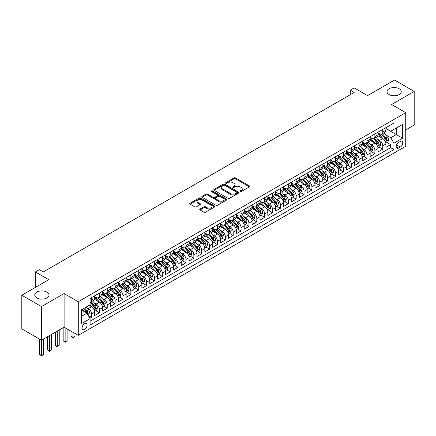 <?xml version="1.0" encoding="UTF-8"?>
<svg xmlns="http://www.w3.org/2000/svg" width="436" height="436" viewBox="0 0 436 436"><rect width="100%" height="100%" fill="white"/><g stroke="black" fill="none" stroke-linecap="round" stroke-linejoin="round"><path stroke-width="0.65" d="M240.143 191.573A0.763 0.441 0 0 0 241.222 191.573L249.43 186.837A1.09 0.632 0 0 0 249.752 186.39A1.09 0.632 0 0 0 249.43 185.943L235.527 177.915A1.09 0.632 0 0 0 233.979 177.915L225.772 182.651A0.763 0.441 0 0 0 225.548 182.962A0.763 0.441 0 0 0 225.772 183.278A0.763 0.441 0 0 0 226.851 183.278L227.914 182.662A3.499 2.017 0 0 1 232.857 182.662L234.018 183.333A3.499 2.017 0 0 1 235.042 184.76A3.499 2.017 0 0 1 234.018 186.188L232.955 186.799A0.763 0.441 0 0 0 232.731 187.115A0.763 0.441 0 0 0 232.955 187.425A0.763 0.441 0 0 0 234.039 187.425L235.102 186.81A3.499 2.017 0 0 1 240.045 186.81L241.206 187.48A3.499 2.017 0 0 1 242.225 188.908A3.499 2.017 0 0 1 241.206 190.336L240.143 190.952A0.763 0.441 0 0 0 239.92 191.262A0.763 0.441 0 0 0 240.143 191.573L240.143 190.952M46.908 292.109A7.123 4.115 0 0 0 39.147 291.221A7.123 4.115 0 0 0 34.749 295.019A7.123 4.115 0 0 0 36.837 297.93A7.123 4.115 0 0 0 44.597 298.818A7.123 4.115 0 0 0 48.996 295.019A7.123 4.115 0 0 0 46.908 292.109M399.163 88.737A7.123 4.115 0 0 0 391.403 87.849A7.123 4.115 0 0 0 387.005 91.647A7.123 4.115 0 0 0 389.092 94.558A7.123 4.115 0 0 0 396.853 95.446A7.123 4.115 0 0 0 401.251 91.647A7.123 4.115 0 0 0 399.163 88.737M84.579 329.447A3.564 2.055 120 0 0 86.906 326.308A3.564 2.055 120 0 0 86.355 323.452A3.564 2.055 120 0 0 84.579 323.626A3.564 2.055 120 0 0 82.251 326.766A3.564 2.055 120 0 0 82.796 329.621A3.564 2.055 120 0 0 84.579 329.447M200.059 209.051A1.09 0.632 0 0 0 199.743 209.498A1.09 0.632 0 0 0 200.059 209.939L203.961 212.196A1.09 0.632 0 0 0 205.509 212.196L214.626 206.931A1.09 0.632 0 0 0 214.943 206.484A1.09 0.632 0 0 0 214.626 206.037L200.718 198.009A1.09 0.632 0 0 0 199.17 198.009L190.052 203.274A1.09 0.632 0 0 0 189.736 203.721A1.09 0.632 0 0 0 190.052 204.162L194.767 206.887A1.09 0.632 0 0 0 196.314 206.887L200.217 204.631A1.09 0.632 0 0 0 200.533 204.19A1.09 0.632 0 0 0 200.217 203.743L197.879 202.391A2.921 1.69 0 0 1 197.023 201.198A2.921 1.69 0 0 1 198.827 199.639A2.921 1.69 0 0 1 202.01 200.004L211.166 205.291A2.921 1.69 0 0 1 212.021 206.484A2.921 1.69 0 0 1 210.217 208.043A2.921 1.69 0 0 1 207.035 207.678L205.509 206.795A1.09 0.632 0 0 0 203.961 206.795L200.059 209.051L200.059 209.939M405.736 129.933L414.2 125.05L414.2 91.418L394.52 80.061L367.559 95.626L354.179 87.898L350.244 90.17L354.179 92.443L43.251 271.955L39.316 269.682L35.376 271.955L35.376 287.406M41.48 306.606L41.48 340.238L64.108 327.174L64.108 293.542L41.48 306.606L21.8 295.248L48.761 279.683L35.376 271.955M64.108 293.542L78.278 301.723L405.736 112.668L405.736 146.294L78.278 335.355L78.278 301.723M414.2 91.418L391.572 104.487L405.736 112.668M227.99 198.32A1.09 0.632 0 0 0 229.538 198.32L238.656 193.055A1.09 0.632 0 0 0 238.972 192.614A1.09 0.632 0 0 0 238.656 192.167L224.747 184.134A1.09 0.632 0 0 0 223.199 184.134L214.081 189.398A1.09 0.632 0 0 0 213.765 189.845A1.09 0.632 0 0 0 214.081 190.292L227.99 198.32M211.722 191.742A0.763 0.441 0 0 1 212.501 191.845L212.501 190.941L226.638 199.099A1.09 0.632 0 0 1 226.96 199.546A1.09 0.632 0 0 1 226.638 199.993L217.52 205.258A1.09 0.632 0 0 1 215.978 205.258L202.07 197.23L202.07 196.336A1.09 0.632 0 0 0 201.748 196.783A1.09 0.632 0 0 0 202.07 197.23M202.07 196.336L205.972 194.085A1.09 0.632 0 0 1 207.514 194.085L213.155 197.339A1.09 0.632 0 0 0 214.703 197.339L217.292 195.846A1.09 0.632 0 0 0 217.608 195.399A1.09 0.632 0 0 0 217.292 194.952L211.416 191.562A0.763 0.441 0 0 1 211.193 191.251A0.763 0.441 0 0 1 211.667 190.843A0.763 0.441 0 0 1 212.501 190.941M41.48 340.238L21.8 328.88L21.8 295.248M89.871 318.253L91.506 317.31L88.236 315.424M86.377 307.402L88.355 308.541A4.453 2.572 60 0 1 91.506 313.996L94.65 312.176L94.65 315.495L99.375 312.765L95.795 310.699M94.252 302.857L96.225 303.996A4.453 2.572 60 0 1 99.375 309.451L102.525 307.631L102.525 310.95L107.245 308.225L103.664 306.154M102.122 298.311L104.1 299.45A4.453 2.572 60 0 1 107.245 304.906L110.395 303.085L110.395 306.404L115.12 303.679L111.534 301.608M109.992 293.766L111.97 294.905A4.453 2.572 60 0 1 115.12 300.36L118.265 298.54L118.265 301.859L122.99 299.134L119.41 297.063M117.867 289.221L119.84 290.36A4.453 2.572 60 0 1 122.99 295.815L126.14 293.995L126.14 297.314L130.86 294.589L127.279 292.518M125.737 284.675L127.715 285.814A4.453 2.572 60 0 1 130.86 291.27L134.01 289.455L134.01 292.769L138.735 290.044L135.149 287.978M133.607 280.13L135.585 281.275A4.453 2.572 60 0 1 138.735 286.725L141.88 284.91L141.88 288.223L146.605 285.498L143.024 283.433M141.482 275.585L143.455 276.729A4.453 2.572 60 0 1 146.605 282.179L149.755 280.364L149.755 283.683L154.475 280.953L150.894 278.887M149.352 271.039L151.325 272.184A4.453 2.572 60 0 1 154.475 277.639L157.625 275.819L157.625 279.138L162.35 276.408L158.764 274.342M157.222 266.5L159.2 267.639A4.453 2.572 60 0 1 162.35 273.094L165.495 271.274L165.495 274.593L170.22 271.862L166.639 269.797M165.097 261.954L167.07 263.093A4.453 2.572 60 0 1 170.22 268.549L173.37 266.728L173.37 270.048L178.09 267.323L174.509 265.252M172.967 257.409L174.94 258.548A4.453 2.572 60 0 1 178.09 264.003L181.24 262.183L181.24 265.502L185.965 262.777L182.379 260.706M180.836 252.864L182.815 254.003A4.453 2.572 60 0 1 185.965 259.458L189.11 257.638L189.11 260.957L193.835 258.232L190.254 256.161M188.712 248.318L190.685 249.457A4.453 2.572 60 0 1 193.835 254.913L196.985 253.098L196.985 256.412L201.705 253.687L198.124 251.621M196.582 243.773L198.554 244.918A4.453 2.572 60 0 1 201.705 250.368L204.855 248.553L204.855 251.866L209.58 249.141L205.994 247.076M204.451 239.228L206.43 240.372A4.453 2.572 60 0 1 209.58 245.822L212.724 244.007L212.724 247.326L217.45 244.596L213.869 242.53M212.327 234.682L214.299 235.827A4.453 2.572 60 0 1 217.45 241.277L220.6 239.462L220.6 242.781L225.319 240.051L221.739 237.985M220.196 230.143L222.169 231.282A4.453 2.572 60 0 1 225.319 236.737L228.469 234.917L228.469 238.236L233.195 235.505L229.609 233.44M228.066 225.597L230.045 226.736A4.453 2.572 60 0 1 233.195 232.192L236.339 230.371L236.339 233.691L241.064 230.966L237.484 228.895M235.941 221.052L237.914 222.191A4.453 2.572 60 0 1 241.064 227.647L244.215 225.826L244.215 229.145L248.934 226.42L245.354 224.349M243.811 216.507L245.784 217.646A4.453 2.572 60 0 1 248.934 223.101L252.084 221.281L252.084 224.6L256.809 221.875L253.223 219.804M251.681 211.961L253.659 213.1A4.453 2.572 60 0 1 256.809 218.556L259.954 216.741L259.954 220.055L264.679 217.33L261.099 215.264M259.556 207.416L261.529 208.561A4.453 2.572 60 0 1 264.679 214.011L267.829 212.196L267.829 215.509L272.549 212.784L268.968 210.719M267.426 202.871L269.399 204.015A4.453 2.572 60 0 1 272.549 209.465L275.699 207.65L275.699 210.97L280.424 208.239L276.838 206.174M275.296 198.326L277.274 199.47A4.453 2.572 60 0 1 280.424 204.92L283.569 203.105L283.569 206.424L288.294 203.694L284.713 201.628M283.171 193.786L285.144 194.925A4.453 2.572 60 0 1 288.294 200.38L291.444 198.56L291.444 201.879L296.164 199.148L292.583 197.083M291.041 189.24L293.014 190.379A4.453 2.572 60 0 1 296.164 195.835L299.314 194.015L299.314 197.334L304.039 194.609L300.453 192.538M298.911 184.695L300.889 185.834A4.453 2.572 60 0 1 304.039 191.29L307.184 189.469L307.184 192.788L311.909 190.063L308.328 187.992M306.786 180.15L308.759 181.289A4.453 2.572 60 0 1 311.909 186.744L315.059 184.924L315.059 188.243L319.779 185.518L316.198 183.447M314.656 175.604L316.629 176.744A4.453 2.572 60 0 1 319.779 182.199L322.929 180.384L322.929 183.698L327.654 180.973L324.068 178.907M322.526 171.059L324.504 172.204A4.453 2.572 60 0 1 327.654 177.654L330.799 175.839L330.799 179.152L335.524 176.427L331.943 174.362M330.401 166.514L332.374 167.658A4.453 2.572 60 0 1 335.524 173.108L338.674 171.294L338.674 174.613L343.394 171.882L339.813 169.817M338.271 161.969L340.243 163.113A4.453 2.572 60 0 1 343.394 168.563L346.544 166.748L346.544 170.067L351.269 167.337L347.683 165.271M346.14 157.429L348.119 158.568A4.453 2.572 60 0 1 351.269 164.023L354.413 162.203L354.413 165.522L359.139 162.792L355.558 160.726M354.016 152.883L355.989 154.022A4.453 2.572 60 0 1 359.139 159.478L362.289 157.658L362.289 160.977L367.008 158.252L363.428 156.181M361.885 148.338L363.858 149.477A4.453 2.572 60 0 1 367.008 154.933L370.159 153.112L370.159 156.431L374.884 153.706L371.298 151.635M369.755 143.793L371.734 144.932A4.453 2.572 60 0 1 374.884 150.387L378.028 148.567L378.028 151.886L382.754 149.161L382.754 145.842A4.453 2.572 -120 0 0 379.603 140.387L377.631 139.248M379.173 147.09L382.754 149.161M94.65 312.176A4.453 2.572 -120 0 0 91.506 306.721L89.14 305.358M102.525 307.631A4.453 2.572 -120 0 0 99.375 302.175L94.508 299.368M110.395 303.085A4.453 2.572 -120 0 0 107.245 297.635L102.378 294.823M118.265 298.54A4.453 2.572 -120 0 0 115.12 293.09L110.248 290.278M126.14 293.995A4.453 2.572 -120 0 0 122.99 288.545L118.123 285.733M134.01 289.455A4.453 2.572 -120 0 0 130.86 284L125.993 281.187M141.88 284.91A4.453 2.572 -120 0 0 138.735 279.454L133.863 276.642M149.755 280.364A4.453 2.572 -120 0 0 146.605 274.909L141.738 272.097M157.625 275.819A4.453 2.572 -120 0 0 154.475 270.364L149.608 267.557M165.495 271.274A4.453 2.572 -120 0 0 162.35 265.818L157.478 263.012M173.37 266.728A4.453 2.572 -120 0 0 170.22 261.278L165.353 258.466M181.24 262.183A4.453 2.572 -120 0 0 178.09 256.733L173.223 253.921M189.11 257.638A4.453 2.572 -120 0 0 185.965 252.188L181.093 249.376M196.985 253.098A4.453 2.572 -120 0 0 193.835 247.643L188.968 244.83M204.855 248.553A4.453 2.572 -120 0 0 201.705 243.097L196.838 240.285M212.724 244.007A4.453 2.572 -120 0 0 209.58 238.552L204.707 235.74M220.6 239.462A4.453 2.572 -120 0 0 217.45 234.007L212.583 231.2M228.469 234.917A4.453 2.572 -120 0 0 225.319 229.461L220.453 226.655M236.339 230.371A4.453 2.572 -120 0 0 233.195 224.922L228.322 222.109M244.215 225.826A4.453 2.572 -120 0 0 241.064 220.376L236.198 217.564M252.084 221.281A4.453 2.572 -120 0 0 248.934 215.831L244.067 213.019M259.954 216.741A4.453 2.572 -120 0 0 256.809 211.286L251.937 208.473M267.829 212.196A4.453 2.572 -120 0 0 264.679 206.74L259.812 203.928M275.699 207.65A4.453 2.572 -120 0 0 272.549 202.195L267.682 199.383M283.569 203.105A4.453 2.572 -120 0 0 280.424 197.65L275.552 194.843M291.444 198.56A4.453 2.572 -120 0 0 288.294 193.104L283.427 190.298M299.314 194.015A4.453 2.572 -120 0 0 296.164 188.559L291.297 185.752M307.184 189.469A4.453 2.572 -120 0 0 304.039 184.019L299.167 181.207M315.059 184.924A4.453 2.572 -120 0 0 311.909 179.474L307.042 176.662M322.929 180.384A4.453 2.572 -120 0 0 319.779 174.929L314.912 172.116M330.799 175.839A4.453 2.572 -120 0 0 327.654 170.383L322.782 167.571M338.674 171.294A4.453 2.572 -120 0 0 335.524 165.838L330.657 163.026M346.544 166.748A4.453 2.572 -120 0 0 343.394 161.293L338.527 158.486M354.413 162.203A4.453 2.572 -120 0 0 351.269 156.747L346.397 153.941M362.289 157.658A4.453 2.572 -120 0 0 359.139 152.202L354.272 149.395M370.159 153.112A4.453 2.572 -120 0 0 367.008 147.662L362.142 144.85M378.028 148.567A4.453 2.572 -120 0 0 374.884 143.117L370.011 140.305M400.308 141.433L398.575 142.436A3.45 1.995 120 0 0 396.319 145.477A3.45 1.995 120 0 0 396.847 148.24A3.45 1.995 120 0 0 398.575 148.071L400.308 147.068A3.45 1.995 120 0 0 402.559 144.027A3.45 1.995 120 0 0 402.03 141.264A3.45 1.995 120 0 0 400.308 141.433M81.428 316.356L86.938 313.173L90.089 318.629L90.089 324.994L393.931 149.57L393.931 143.204L390.781 137.754L385.5 134.702M90.089 318.629L81.428 323.626L81.428 309.811L90.089 304.813L90.089 298.453L393.931 123.028L393.931 129.388L402.592 124.391L402.592 138.207L393.931 143.204M94.65 296.54L96.225 297.45A4.453 2.572 60 0 0 98.454 297.674L101.599 295.853A4.453 2.572 -120 0 0 102.525 293.815L102.525 291.27M102.525 292L104.1 292.905A4.453 2.572 60 0 0 106.324 293.128L109.474 291.308A4.453 2.572 -120 0 0 110.395 289.27L110.395 286.725M110.395 287.455L111.97 288.36A4.453 2.572 60 0 0 114.194 288.583L117.344 286.763A4.453 2.572 -120 0 0 118.265 284.724L118.265 282.179M118.265 282.91L119.84 283.82A4.453 2.572 60 0 0 122.069 284.038L125.214 282.217A4.453 2.572 -120 0 0 126.14 280.179L126.14 277.634M126.14 278.364L127.715 279.274A4.453 2.572 60 0 0 129.939 279.492L133.089 277.678A4.453 2.572 -120 0 0 134.01 275.639L134.01 273.094M134.01 273.819L135.585 274.729A4.453 2.572 60 0 0 137.809 274.947L140.959 273.132A4.453 2.572 -120 0 0 141.88 271.094L141.88 268.549M141.88 269.274L143.455 270.184A4.453 2.572 60 0 0 145.684 270.402L148.829 268.587A4.453 2.572 -120 0 0 149.755 266.549L149.755 264.003M149.755 264.728L151.325 265.638A4.453 2.572 60 0 0 153.554 265.862L156.704 264.042A4.453 2.572 -120 0 0 157.625 262.003L157.625 259.458M157.625 260.183L159.2 261.093A4.453 2.572 60 0 0 161.424 261.317L164.574 259.496A4.453 2.572 -120 0 0 165.495 257.458L165.495 254.913M165.495 255.643L167.07 256.548A4.453 2.572 60 0 0 169.299 256.771L172.443 254.951A4.453 2.572 -120 0 0 173.37 252.913L173.37 250.368M173.37 251.098L174.94 252.003A4.453 2.572 60 0 0 177.169 252.226L180.319 250.406A4.453 2.572 -120 0 0 181.24 248.367L181.24 245.822M181.24 246.553L182.815 247.463A4.453 2.572 60 0 0 185.038 247.681L188.189 245.86A4.453 2.572 -120 0 0 189.11 243.822L189.11 241.277M189.11 242.007L190.685 242.917A4.453 2.572 60 0 0 192.914 243.135L196.058 241.321A4.453 2.572 -120 0 0 196.985 239.282L196.985 236.737M196.985 237.462L198.554 238.372A4.453 2.572 60 0 0 200.783 238.59L203.934 236.775A4.453 2.572 -120 0 0 204.855 234.737L204.855 232.192M204.855 232.917L206.43 233.827A4.453 2.572 60 0 0 208.653 234.045L211.803 232.23A4.453 2.572 -120 0 0 212.724 230.192L212.724 227.647M212.724 228.371L214.299 229.282A4.453 2.572 60 0 0 216.529 229.5L219.673 227.685A4.453 2.572 -120 0 0 220.6 225.646L220.6 223.101M220.6 223.826L222.169 224.736A4.453 2.572 60 0 0 224.398 224.96L227.548 223.139A4.453 2.572 -120 0 0 228.469 221.101L228.469 218.556M228.469 219.281L230.045 220.191A4.453 2.572 60 0 0 232.268 220.414L235.418 218.594A4.453 2.572 -120 0 0 236.339 216.556L236.339 214.011M236.339 214.741L237.914 215.646A4.453 2.572 60 0 0 240.143 215.869L243.288 214.049A4.453 2.572 -120 0 0 244.215 212.01L244.215 209.465M244.215 210.196L245.784 211.106A4.453 2.572 60 0 0 248.013 211.324L251.163 209.503A4.453 2.572 -120 0 0 252.084 207.465L252.084 204.92M252.084 205.65L253.659 206.56A4.453 2.572 60 0 0 255.883 206.778L259.033 204.964A4.453 2.572 -120 0 0 259.954 202.925L259.954 200.38M259.954 201.105L261.529 202.015A4.453 2.572 60 0 0 263.758 202.233L266.903 200.418A4.453 2.572 -120 0 0 267.829 198.38L267.829 195.835M267.829 196.56L269.399 197.47A4.453 2.572 60 0 0 271.628 197.688L274.778 195.873A4.453 2.572 -120 0 0 275.699 193.835L275.699 191.29M275.699 192.014L277.274 192.925A4.453 2.572 60 0 0 279.498 193.143L282.648 191.328A4.453 2.572 -120 0 0 283.569 189.289L283.569 186.744M283.569 187.469L285.144 188.379A4.453 2.572 60 0 0 287.373 188.603L290.518 186.782A4.453 2.572 -120 0 0 291.444 184.744L291.444 182.199M291.444 182.924L293.014 183.834A4.453 2.572 60 0 0 295.243 184.057L298.393 182.237A4.453 2.572 -120 0 0 299.314 180.199L299.314 177.654M299.314 178.384L300.889 179.289A4.453 2.572 60 0 0 303.113 179.512L306.263 177.692A4.453 2.572 -120 0 0 307.184 175.654L307.184 173.108M307.184 173.839L308.759 174.743A4.453 2.572 60 0 0 310.988 174.967L314.133 173.147A4.453 2.572 -120 0 0 315.059 171.108L315.059 168.563M315.059 169.293L316.629 170.204A4.453 2.572 60 0 0 318.858 170.422L322.008 168.607A4.453 2.572 -120 0 0 322.929 166.563L322.929 164.023M322.929 164.748L324.504 165.658A4.453 2.572 60 0 0 326.728 165.876L329.878 164.061A4.453 2.572 -120 0 0 330.799 162.023L330.799 159.478M330.799 160.203L332.374 161.113A4.453 2.572 60 0 0 334.603 161.331L337.747 159.516A4.453 2.572 -120 0 0 338.674 157.478L338.674 154.933M338.674 155.657L340.243 156.568A4.453 2.572 60 0 0 342.473 156.786L345.623 154.971A4.453 2.572 -120 0 0 346.544 152.932L346.544 150.387M346.544 151.112L348.119 152.022A4.453 2.572 60 0 0 350.342 152.246L353.492 150.425A4.453 2.572 -120 0 0 354.413 148.387L354.413 145.842M354.413 146.567L355.989 147.477A4.453 2.572 60 0 0 358.218 147.7L361.362 145.88A4.453 2.572 -120 0 0 362.289 143.842L362.289 141.297M362.289 142.027L363.858 142.932A4.453 2.572 60 0 0 366.087 143.155L369.238 141.335A4.453 2.572 -120 0 0 370.159 139.297L370.159 136.751M370.159 137.482L371.734 138.386A4.453 2.572 60 0 0 373.957 138.61L377.107 136.79A4.453 2.572 -120 0 0 378.028 134.751L378.028 132.206M90.089 321.174L390.623 147.662L390.623 144.616L385.904 147.341L385.904 144.022A4.453 2.572 -120 0 0 382.754 138.572L377.887 135.76M378.028 132.936L379.603 133.847A4.453 2.572 -120 0 0 381.832 134.065A4.453 2.572 -120 0 0 382.754 132.026L382.754 129.481M381.832 134.065L384.977 132.244A4.453 2.572 -120 0 0 385.904 130.206L385.904 127.661M91.506 297.635L91.506 300.181A4.453 2.572 60 0 1 90.579 302.219A4.453 2.572 60 0 1 90.089 302.399M90.579 302.219L93.729 300.399A4.453 2.572 -120 0 0 94.65 298.36L94.65 295.815M99.375 293.09L99.375 295.635A4.453 2.572 60 0 1 98.454 297.674M107.245 288.545L107.245 291.09A4.453 2.572 60 0 1 106.324 293.128M115.12 284L115.12 286.545A4.453 2.572 60 0 1 114.194 288.583M122.99 279.454L122.99 281.999A4.453 2.572 60 0 1 122.069 284.038M130.86 274.909L130.86 277.454A4.453 2.572 60 0 1 129.939 279.492M138.735 270.364L138.735 272.909A4.453 2.572 60 0 1 137.809 274.947M146.605 265.818L146.605 268.363A4.453 2.572 60 0 1 145.684 270.402M154.475 261.273L154.475 263.818A4.453 2.572 60 0 1 153.554 265.862M162.35 256.733L162.35 259.278A4.453 2.572 60 0 1 161.424 261.317M170.22 252.188L170.22 254.733A4.453 2.572 60 0 1 169.299 256.771M178.09 247.643L178.09 250.188A4.453 2.572 60 0 1 177.169 252.226M185.965 243.097L185.965 245.642A4.453 2.572 60 0 1 185.038 247.681M193.835 238.552L193.835 241.097A4.453 2.572 60 0 1 192.914 243.135M201.705 234.007L201.705 236.552A4.453 2.572 60 0 1 200.783 238.59M209.58 229.461L209.58 232.007A4.453 2.572 60 0 1 208.653 234.045M217.45 224.916L217.45 227.461A4.453 2.572 60 0 1 216.529 229.5M225.319 220.376L225.319 222.921A4.453 2.572 60 0 1 224.398 224.96M233.195 215.831L233.195 218.376A4.453 2.572 60 0 1 232.268 220.414M241.064 211.286L241.064 213.831A4.453 2.572 60 0 1 240.143 215.869M248.934 206.74L248.934 209.285A4.453 2.572 60 0 1 248.013 211.324M256.809 202.195L256.809 204.74A4.453 2.572 60 0 1 255.883 206.778M264.679 197.65L264.679 200.195A4.453 2.572 60 0 1 263.758 202.233M272.549 193.104L272.549 195.65A4.453 2.572 60 0 1 271.628 197.688M280.424 188.559L280.424 191.104A4.453 2.572 60 0 1 279.498 193.143M288.294 184.019L288.294 186.564A4.453 2.572 60 0 1 287.373 188.603M296.164 179.474L296.164 182.019A4.453 2.572 60 0 1 295.243 184.057M304.039 174.929L304.039 177.474A4.453 2.572 60 0 1 303.113 179.512M311.909 170.383L311.909 172.929A4.453 2.572 60 0 1 310.988 174.967M319.779 165.838L319.779 168.383A4.453 2.572 60 0 1 318.858 170.422M327.654 161.293L327.654 163.838A4.453 2.572 60 0 1 326.728 165.876M335.524 156.747L335.524 159.293A4.453 2.572 60 0 1 334.603 161.331M343.394 152.202L343.394 154.747A4.453 2.572 60 0 1 342.473 156.786M351.269 147.662L351.269 150.207A4.453 2.572 60 0 1 350.342 152.246M359.139 143.117L359.139 145.662A4.453 2.572 60 0 1 358.218 147.7M367.008 138.572L367.008 141.117A4.453 2.572 60 0 1 366.087 143.155M374.884 134.026L374.884 136.572A4.453 2.572 60 0 1 373.957 138.61M374.884 150.387L374.884 153.706M367.008 154.933L367.008 158.252M359.139 159.478L359.139 162.792M351.269 164.023L351.269 167.337M343.394 168.563L343.394 171.882M335.524 173.108L335.524 176.427M327.654 177.654L327.654 180.973M319.779 182.199L319.779 185.518M311.909 186.744L311.909 190.063M304.039 191.29L304.039 194.609M296.164 195.835L296.164 199.148M288.294 200.38L288.294 203.694M280.424 204.92L280.424 208.239M272.549 209.465L272.549 212.784M264.679 214.011L264.679 217.33M256.809 218.556L256.809 221.875M248.934 223.101L248.934 226.42M241.064 227.647L241.064 230.966M233.195 232.192L233.195 235.505M225.319 236.737L225.319 240.051M217.45 241.277L217.45 244.596M209.58 245.822L209.58 249.141M201.705 250.368L201.705 253.687M193.835 254.913L193.835 258.232M185.965 259.458L185.965 262.777M178.09 264.003L178.09 267.323M170.22 268.549L170.22 271.862M162.35 273.094L162.35 276.408M154.475 277.639L154.475 280.953M146.605 282.179L146.605 285.498M138.735 286.725L138.735 290.044M130.86 291.27L130.86 294.589M122.99 295.815L122.99 299.134M115.12 300.36L115.12 303.679M107.245 304.906L107.245 308.225M99.375 309.451L99.375 312.765M91.506 313.996L91.506 317.31M86.938 313.173L81.428 309.996M390.781 137.754L396.291 134.571L396.291 128.026L402.592 124.391M385.904 128.571L402.592 138.207M385.904 128.391L390.781 131.209L393.931 129.388M64.108 327.174L78.278 335.355M350.244 90.17L350.244 94.716M387.043 142.545L390.623 144.616M390.623 147.662L393.931 149.57M240.449 191.682L241.206 191.246A3.499 2.017 0 0 0 242.225 189.818L242.225 188.908M235.042 184.76L235.042 185.671A3.499 2.017 0 0 1 234.018 187.099L233.26 187.535M249.419 186.842L235.527 178.82A1.09 0.632 0 0 0 233.979 178.82L226.077 183.387M238.639 193.066L224.747 185.044A1.09 0.632 0 0 0 223.199 185.044L214.098 190.298M236.721 192.925A0.763 0.441 0 0 0 236.944 192.614A0.763 0.441 0 0 0 236.721 192.298L224.513 185.251A0.763 0.441 0 0 0 223.434 185.251L222.311 185.9A3.499 2.017 0 0 0 221.286 187.327A3.499 2.017 0 0 0 222.311 188.755L230.655 193.568A3.499 2.017 0 0 0 235.604 193.568L236.721 192.925L236.721 193.835A0.763 0.441 0 0 0 236.944 193.519L236.944 192.614M221.286 187.327L221.286 188.232A3.499 2.017 0 0 0 222.311 189.66L222.311 188.755M236.721 193.835L235.604 194.478A3.499 2.017 0 0 1 230.655 194.478L222.311 189.66M202.086 197.236L205.972 194.99L205.972 194.085M217.608 195.399L217.608 196.309A1.09 0.632 0 0 1 217.292 196.756L214.703 198.249A1.09 0.632 0 0 1 213.155 198.249L207.514 194.99A1.09 0.632 0 0 0 205.972 194.99M212.501 191.845L226.627 200.004M219.008 200.718A2.921 1.69 0 0 0 222.197 201.083A2.921 1.69 0 0 0 224 199.525A2.921 1.69 0 0 0 223.145 198.331L219.918 196.473A1.09 0.632 0 0 0 218.371 196.473L215.782 197.966A1.09 0.632 0 0 0 215.466 198.413A1.09 0.632 0 0 0 215.782 198.854L219.008 200.718L219.008 201.628A2.921 1.69 0 0 0 222.197 201.993A2.921 1.69 0 0 0 224 200.435L224 199.525M215.466 198.413L215.466 199.317A1.09 0.632 0 0 0 215.782 199.764L215.782 198.854M219.008 201.628L215.782 199.764M212.021 206.484L212.021 207.394A2.921 1.69 0 0 1 210.217 208.953A2.921 1.69 0 0 1 207.035 208.588L205.509 207.705A1.09 0.632 0 0 0 203.961 207.705L200.075 209.95M197.023 201.198L197.023 202.108A2.921 1.69 0 0 0 197.879 203.301L197.879 202.391M200.2 204.642L197.879 203.301M214.626 206.037L214.626 206.931L200.718 198.92A1.09 0.632 0 0 0 199.17 198.92L190.069 204.173M385.833 143.242L387.871 142.071L388.656 139.798A2.948 1.706 -120 0 0 387.506 137.029L383.909 132.866M383.19 138.861L378.928 133.923A8.518 4.916 -120 0 0 378.028 132.985M380.851 137.471L378.464 134.713A7.069 4.082 -120 0 0 378.028 134.234M381.429 134.223L385.07 138.435A2.948 1.706 60 0 1 386.122 140.468C386.563 141.062 386.879 140.883 387.064 139.923A2.948 1.706 -120 0 0 386.013 137.89L382.416 133.727M381.642 134.157L385.555 138.681A1.504 0.867 60 0 1 385.931 139.269L387.064 139.923M386.122 140.468L386.334 140.817M377.963 147.788L379.996 146.616L380.786 144.343A2.948 1.706 -120 0 0 379.636 141.575L376.039 137.411M375.32 143.406L371.052 138.463A8.518 4.916 -120 0 0 370.159 137.531M372.982 142.016L370.595 139.253A7.069 4.082 -120 0 0 370.159 138.779M373.559 138.768L377.195 142.981A2.948 1.706 60 0 1 378.246 145.014C378.693 145.608 379.004 145.422 379.195 144.469A2.948 1.706 -120 0 0 378.143 142.436L374.546 138.272M373.772 138.703L377.68 143.226A1.504 0.867 60 0 1 378.061 143.815L379.195 144.469M378.246 145.014L378.464 145.362M370.093 152.333L372.126 151.161L372.911 148.889A2.948 1.706 -120 0 0 371.766 146.115L368.169 141.951M367.444 147.946L363.183 143.008A8.518 4.916 -120 0 0 362.289 142.071M365.106 146.561L362.725 143.798A7.069 4.082 -120 0 0 362.289 143.324M365.684 143.313L369.325 147.526A2.948 1.706 60 0 1 370.377 149.559C370.818 150.153 371.134 149.968 371.319 149.014A2.948 1.706 -120 0 0 370.268 146.981L366.671 142.817M365.902 143.248L369.81 147.771A1.504 0.867 60 0 1 370.186 148.36L371.319 149.014M370.377 149.559L370.589 149.908M362.218 156.878L364.256 155.707L365.041 153.434A2.948 1.706 -120 0 0 363.891 150.66L360.294 146.496M359.575 152.491L355.313 147.553A8.518 4.916 -120 0 0 354.413 146.616M357.237 151.107L354.85 148.344A7.069 4.082 -120 0 0 354.413 147.869M357.814 147.859L361.455 152.071A2.948 1.706 60 0 1 362.507 154.104C362.948 154.698 363.264 154.513 363.45 153.559A2.948 1.706 -120 0 0 362.398 151.526L358.801 147.363M358.027 147.788L361.94 152.317A1.504 0.867 60 0 1 362.316 152.905L363.45 153.559M362.507 154.104L362.719 154.453M354.348 161.424L356.381 160.246L357.171 157.974A2.948 1.706 -120 0 0 356.021 155.205L352.424 151.041M351.705 157.036L347.438 152.099A8.518 4.916 -120 0 0 346.544 151.161M349.367 155.652L346.98 152.889A7.069 4.082 -120 0 0 346.544 152.415M349.945 152.404L353.58 156.617A2.948 1.706 60 0 1 354.632 158.65C355.078 159.238 355.389 159.058 355.58 158.105A2.948 1.706 -120 0 0 354.528 156.072L350.931 151.908M350.157 152.333L354.065 156.862A1.504 0.867 60 0 1 354.446 157.451L355.58 158.105M354.632 158.65L354.85 158.998M346.478 165.969L348.511 164.792L349.296 162.519A2.948 1.706 -120 0 0 348.151 159.75L344.554 155.587M343.83 161.582L339.568 156.644A8.518 4.916 -120 0 0 338.674 155.707M341.492 160.197L339.11 157.434A7.069 4.082 -120 0 0 338.674 156.96M342.069 156.949L345.71 161.162A2.948 1.706 60 0 1 346.762 163.189C347.203 163.783 347.519 163.604 347.705 162.644A2.948 1.706 -120 0 0 346.653 160.617L343.056 156.448M342.287 156.878L346.195 161.407A1.504 0.867 60 0 1 346.571 161.99L347.705 162.644M346.762 163.189L346.974 163.544M338.603 170.514L340.641 169.337L341.426 167.064A2.948 1.706 -120 0 0 340.276 164.296L336.679 160.132M335.96 166.127L331.698 161.189A8.518 4.916 -120 0 0 330.799 160.252M333.622 164.743L331.235 161.979A7.069 4.082 -120 0 0 330.799 161.505M334.199 161.494L337.84 165.702A2.948 1.706 60 0 1 338.892 167.735C339.333 168.329 339.649 168.149 339.835 167.19A2.948 1.706 -120 0 0 338.783 165.157L335.186 160.993M334.412 161.424L338.325 165.947A1.504 0.867 60 0 1 338.701 166.536L339.835 167.19M338.892 167.735L339.104 168.089M330.733 175.059L332.766 173.882L333.556 171.61A2.948 1.706 -120 0 0 332.406 168.841L328.809 164.677M328.09 170.672L323.823 165.735A8.518 4.916 -120 0 0 322.929 164.797M325.752 169.288L323.365 166.525A7.069 4.082 -120 0 0 322.929 166.051M326.33 166.04L329.965 170.247A2.948 1.706 60 0 1 331.017 172.28C331.464 172.874 331.774 172.694 331.965 171.735A2.948 1.706 -120 0 0 330.913 169.702L327.316 165.538M326.542 165.969L330.45 170.492A1.504 0.867 60 0 1 330.831 171.081L331.965 171.735M331.017 172.28L331.235 172.629M322.863 179.599L324.896 178.428L325.681 176.155A2.948 1.706 -120 0 0 324.537 173.386L320.94 169.223M320.215 175.218L315.953 170.28A8.518 4.916 -120 0 0 315.059 169.342M317.877 173.828L315.495 171.07A7.069 4.082 -120 0 0 315.059 170.59M318.454 170.58L322.095 174.792A2.948 1.706 60 0 1 323.147 176.825C323.588 177.419 323.904 177.239 324.09 176.28A2.948 1.706 -120 0 0 323.038 174.247L319.441 170.084M318.672 170.514L322.58 175.038A1.504 0.867 60 0 1 322.956 175.626L324.09 176.28M323.147 176.825L323.359 177.174M314.988 184.145L317.027 182.973L317.811 180.7A2.948 1.706 -120 0 0 316.661 177.932L313.064 173.768M312.345 179.763L308.083 174.82A8.518 4.916 -120 0 0 307.184 173.888M310.007 178.373L307.62 175.61A7.069 4.082 -120 0 0 307.184 175.136M310.585 175.125L314.225 179.338A2.948 1.706 60 0 1 315.277 181.371C315.719 181.965 316.035 181.779 316.22 180.826A2.948 1.706 -120 0 0 315.168 178.793L311.571 174.629M310.797 175.059L314.71 179.583A1.504 0.867 60 0 1 315.086 180.172L316.22 180.826M315.277 181.371L315.49 181.719M307.118 188.69L309.151 187.518L309.942 185.245A2.948 1.706 -120 0 0 308.792 182.471L305.195 178.308M304.475 184.303L300.208 179.365A8.518 4.916 -120 0 0 299.314 178.433M302.137 182.918L299.75 180.155A7.069 4.082 -120 0 0 299.314 179.681M302.715 179.67L306.35 183.883A2.948 1.706 60 0 1 307.402 185.916C307.849 186.51 308.159 186.325 308.35 185.371A2.948 1.706 -120 0 0 307.298 183.338L303.701 179.174M302.927 179.605L306.835 184.128A1.504 0.867 60 0 1 307.217 184.717L308.35 185.371M307.402 185.916L307.62 186.265M299.249 193.235L301.281 192.063L302.066 189.791A2.948 1.706 -120 0 0 300.922 187.017L297.325 182.853M296.6 188.848L292.338 183.91A8.518 4.916 -120 0 0 291.444 182.973M294.262 187.464L291.88 184.701A7.069 4.082 -120 0 0 291.444 184.226M294.84 184.215L298.48 188.428A2.948 1.706 60 0 1 299.532 190.461C299.973 191.055 300.29 190.87 300.475 189.916A2.948 1.706 -120 0 0 299.423 187.883L295.826 183.72M295.058 184.145L298.965 188.674A1.504 0.867 60 0 1 299.341 189.262L300.475 189.916M299.532 190.461L299.745 190.81M291.373 197.78L293.412 196.603L294.196 194.331A2.948 1.706 -120 0 0 293.047 191.562L289.45 187.398M288.73 193.393L284.468 188.456A8.518 4.916 -120 0 0 283.569 187.518M286.392 192.009L284.005 189.246A7.069 4.082 -120 0 0 283.569 188.772M286.97 188.761L290.61 192.974A2.948 1.706 60 0 1 291.662 195.006C292.104 195.595 292.42 195.415 292.605 194.461A2.948 1.706 -120 0 0 291.553 192.429L287.956 188.265M287.182 188.69L291.095 193.219A1.504 0.867 60 0 1 291.471 193.807L292.605 194.461M291.662 195.006L291.875 195.355M283.504 202.326L285.536 201.149L286.327 198.876A2.948 1.706 -120 0 0 285.177 196.107L281.58 191.944M280.86 197.939L276.593 193.001A8.518 4.916 -120 0 0 275.699 192.063M278.522 196.554L276.135 193.791A7.069 4.082 -120 0 0 275.699 193.317M279.1 193.306L282.735 197.519A2.948 1.706 60 0 1 283.787 199.552C284.234 200.14 284.545 199.96 284.735 199.001A2.948 1.706 -120 0 0 283.683 196.974L280.086 192.81M279.312 193.235L283.22 197.764A1.504 0.867 60 0 1 283.602 198.347L284.735 199.001M283.787 199.552L284.005 199.901M275.634 206.871L277.667 205.694L278.451 203.421A2.948 1.706 -120 0 0 277.307 200.653L273.71 196.489M272.985 202.484L268.723 197.546A8.518 4.916 -120 0 0 267.829 196.609M270.647 201.1L268.265 198.336A7.069 4.082 -120 0 0 267.829 197.862M271.225 197.851L274.865 202.064A2.948 1.706 60 0 1 275.917 204.092C276.359 204.686 276.675 204.506 276.86 203.547A2.948 1.706 -120 0 0 275.808 201.514L272.211 197.35M271.443 197.78L275.35 202.304A1.504 0.867 60 0 1 275.726 202.893L276.86 203.547M275.917 204.092L276.13 204.446M267.759 211.416L269.797 210.239L270.582 207.967A2.948 1.706 -120 0 0 269.432 205.198L265.835 201.034M265.115 207.029L260.853 202.091A8.518 4.916 -120 0 0 259.954 201.154M262.777 205.645L260.39 202.882A7.069 4.082 -120 0 0 259.954 202.408M263.355 202.397L266.995 206.604A2.948 1.706 60 0 1 268.047 208.637C268.489 209.231 268.805 209.051 268.99 208.092A2.948 1.706 -120 0 0 267.938 206.059L264.341 201.895M263.567 202.326L267.481 206.849A1.504 0.867 60 0 1 267.857 207.438L268.99 208.092M268.047 208.637L268.26 208.986M259.889 215.956L261.922 214.785L262.712 212.512A2.948 1.706 -120 0 0 261.562 209.743L257.965 205.579M257.245 211.574L252.978 206.637A8.518 4.916 -120 0 0 252.084 205.699M254.907 210.185L252.52 207.427A7.069 4.082 -120 0 0 252.084 206.947M255.485 206.936L259.12 211.149A2.948 1.706 60 0 1 260.172 213.182C260.619 213.776 260.93 213.596 261.12 212.637A2.948 1.706 -120 0 0 260.069 210.604L256.472 206.441M255.698 206.871L259.605 211.395A1.504 0.867 60 0 1 259.987 211.983L261.12 212.637M260.172 213.182L260.39 213.531M252.019 220.502L254.052 219.33L254.837 217.057A2.948 1.706 -120 0 0 253.692 214.289L250.095 210.125M249.37 216.12L245.108 211.177A8.518 4.916 -120 0 0 244.215 210.245M247.032 214.73L244.65 211.967A7.069 4.082 -120 0 0 244.215 211.493M247.61 211.482L251.25 215.695A2.948 1.706 60 0 1 252.302 217.728C252.744 218.322 253.06 218.142 253.245 217.183A2.948 1.706 -120 0 0 252.193 215.15L248.596 210.986M247.828 211.416L251.736 215.94A1.504 0.867 60 0 1 252.112 216.529L253.245 217.183M252.302 217.728L252.515 218.076M244.144 225.047L246.182 223.875L246.967 221.602A2.948 1.706 -120 0 0 245.817 218.834L242.22 214.665M241.5 220.66L237.239 215.722A8.518 4.916 -120 0 0 236.339 214.79M239.162 219.275L236.775 216.512A7.069 4.082 -120 0 0 236.339 216.038M239.74 216.027L243.381 220.24A2.948 1.706 60 0 1 244.433 222.273C244.874 222.867 245.19 222.682 245.375 221.728A2.948 1.706 -120 0 0 244.324 219.695L240.727 215.531M239.953 215.962L243.866 220.485A1.504 0.867 60 0 1 244.242 221.074L245.375 221.728M244.433 222.273L244.645 222.622M236.274 229.592L238.307 228.42L239.097 226.148A2.948 1.706 -120 0 0 237.947 223.374L234.35 219.21M233.631 225.205L229.363 220.267A8.518 4.916 -120 0 0 228.469 219.33M231.293 223.821L228.905 221.057A7.069 4.082 -120 0 0 228.469 220.583M231.87 220.572L235.505 224.785A2.948 1.706 60 0 1 236.557 226.818C237.004 227.412 237.315 227.227 237.506 226.273A2.948 1.706 -120 0 0 236.454 224.24L232.857 220.076M232.083 220.502L235.99 225.031A1.504 0.867 60 0 1 236.372 225.619L237.506 226.273M236.557 226.818L236.775 227.167M228.404 234.137L230.437 232.96L231.222 230.693A2.948 1.706 -120 0 0 230.077 227.919L226.48 223.755M225.755 229.75L221.493 224.813A8.518 4.916 -120 0 0 220.6 223.875M223.417 228.366L221.036 225.603A7.069 4.082 -120 0 0 220.6 225.129M223.995 225.118L227.636 229.331A2.948 1.706 60 0 1 228.687 231.363C229.129 231.957 229.445 231.772 229.63 230.818A2.948 1.706 -120 0 0 228.578 228.786L224.981 224.622M224.213 225.047L228.121 229.576A1.504 0.867 60 0 1 228.497 230.164L229.63 230.818M228.687 231.363L228.9 231.712M220.529 238.683L222.567 237.506L223.352 235.233A2.948 1.706 -120 0 0 222.202 232.464L218.605 228.3M217.886 234.296L213.624 229.358A8.518 4.916 -120 0 0 212.724 228.42M215.548 232.911L213.16 230.148A7.069 4.082 -120 0 0 212.724 229.674M216.125 229.663L219.766 233.876A2.948 1.706 60 0 1 220.818 235.909C221.259 236.497 221.575 236.317 221.761 235.358A2.948 1.706 -120 0 0 220.709 233.331L217.112 229.167M216.338 229.592L220.251 234.121A1.504 0.867 60 0 1 220.627 234.704L221.761 235.358M220.818 235.909L221.03 236.258M212.659 243.228L214.692 242.051L215.482 239.778A2.948 1.706 -120 0 0 214.332 237.01L210.735 232.846M210.016 238.841L205.748 233.903A8.518 4.916 -120 0 0 204.855 232.966M207.678 237.457L205.291 234.693A7.069 4.082 -120 0 0 204.855 234.219M208.255 234.208L211.891 238.421A2.948 1.706 60 0 1 212.942 240.449C213.389 241.043 213.7 240.863 213.891 239.904A2.948 1.706 -120 0 0 212.839 237.871L209.242 233.707M208.468 234.137L212.376 238.661A1.504 0.867 60 0 1 212.757 239.25L213.891 239.904M212.942 240.449L213.16 240.803M204.789 247.773L206.822 246.596L207.607 244.324A2.948 1.706 -120 0 0 206.462 241.555L202.865 237.391M202.141 243.386L197.879 238.448A8.518 4.916 -120 0 0 196.985 237.511M199.802 242.002L197.421 239.239A7.069 4.082 -120 0 0 196.985 238.765M200.38 238.754L204.021 242.961A2.948 1.706 60 0 1 205.073 244.994C205.514 245.588 205.83 245.408 206.015 244.449A2.948 1.706 -120 0 0 204.964 242.416L201.367 238.252M200.598 238.683L204.506 243.206A1.504 0.867 60 0 1 204.882 243.795L206.015 244.449M205.073 244.994L205.285 245.343M196.914 252.313L198.952 251.141L199.737 248.869A2.948 1.706 -120 0 0 198.587 246.1L194.99 241.936M194.271 247.931L190.009 242.994A8.518 4.916 -120 0 0 189.11 242.056M191.933 246.542L189.546 243.784A7.069 4.082 -120 0 0 189.11 243.304M192.51 243.293L196.151 247.506A2.948 1.706 60 0 1 197.203 249.539C197.644 250.133 197.96 249.953 198.146 248.994A2.948 1.706 -120 0 0 197.094 246.961L193.497 242.798M192.723 243.228L196.636 247.752A1.504 0.867 60 0 1 197.012 248.34L198.146 248.994M197.203 249.539L197.415 249.888M189.044 256.859L191.077 255.687L191.867 253.414A2.948 1.706 -120 0 0 190.717 250.645L187.12 246.482M186.401 252.477L182.134 247.534A8.518 4.916 -120 0 0 181.24 246.602M184.063 251.087L181.676 248.329A7.069 4.082 -120 0 0 181.24 247.85M184.641 247.839L188.276 252.052A2.948 1.706 60 0 1 189.328 254.084C189.774 254.679 190.085 254.499 190.276 253.539A2.948 1.706 -120 0 0 189.224 251.507L185.627 247.343M184.853 247.773L188.761 252.297A1.504 0.867 60 0 1 189.142 252.885L190.276 253.539M189.328 254.084L189.546 254.433M181.174 261.404L183.207 260.232L183.992 257.959A2.948 1.706 -120 0 0 182.848 255.191L179.25 251.022M178.526 257.017L174.264 252.079A8.518 4.916 -120 0 0 173.37 251.147M176.188 255.632L173.806 252.869A7.069 4.082 -120 0 0 173.37 252.395M176.765 252.384L180.406 256.597A2.948 1.706 60 0 1 181.458 258.63C181.899 259.224 182.215 259.038 182.401 258.085A2.948 1.706 -120 0 0 181.349 256.052L177.752 251.888M176.983 252.319L180.891 256.842A1.504 0.867 60 0 1 181.267 257.431L182.401 258.085M181.458 258.63L181.67 258.979M173.299 265.949L175.337 264.777L176.122 262.505A2.948 1.706 -120 0 0 174.972 259.731L171.375 255.567M170.656 261.562L166.394 256.624A8.518 4.916 -120 0 0 165.495 255.687M168.318 260.178L165.931 257.414A7.069 4.082 -120 0 0 165.495 256.94M168.895 256.929L172.536 261.142A2.948 1.706 60 0 1 173.588 263.175C174.029 263.769 174.345 263.584 174.531 262.63A2.948 1.706 -120 0 0 173.479 260.597L169.882 256.433M169.108 256.859L173.021 261.387A1.504 0.867 60 0 1 173.397 261.976L174.531 262.63M173.588 263.175L173.8 263.524M165.429 270.494L167.462 269.323L168.252 267.05A2.948 1.706 -120 0 0 167.102 264.276L163.505 260.112M162.786 266.107L158.519 261.169A8.518 4.916 -120 0 0 157.625 260.232M160.448 264.723L158.061 261.96A7.069 4.082 -120 0 0 157.625 261.486M161.026 261.475L164.661 265.688A2.948 1.706 60 0 1 165.713 267.72C166.16 268.314 166.47 268.129 166.661 267.175A2.948 1.706 -120 0 0 165.609 265.143L162.012 260.979M161.238 261.404L165.146 265.933A1.504 0.867 60 0 1 165.527 266.521L166.661 267.175M165.713 267.72L165.931 268.069M157.56 275.04L159.592 273.863L160.377 271.59A2.948 1.706 -120 0 0 159.233 268.821L155.636 264.657M154.911 270.652L150.649 265.715A8.518 4.916 -120 0 0 149.755 264.777M152.573 269.268L150.191 266.505A7.069 4.082 -120 0 0 149.755 266.031M153.15 266.02L156.791 270.233A2.948 1.706 60 0 1 157.843 272.266C158.284 272.854 158.6 272.674 158.786 271.715A2.948 1.706 -120 0 0 157.734 269.688L154.137 265.524M153.368 265.949L157.276 270.478A1.504 0.867 60 0 1 157.652 271.067L158.786 271.715M157.843 272.266L158.055 272.614M149.684 279.585L151.723 278.408L152.507 276.135A2.948 1.706 -120 0 0 151.357 273.367L147.76 269.203M147.041 275.198L142.779 270.26A8.518 4.916 -120 0 0 141.88 269.323M144.703 273.813L142.316 271.05A7.069 4.082 -120 0 0 141.88 270.576M145.281 270.565L148.921 274.778A2.948 1.706 60 0 1 149.973 276.805C150.415 277.4 150.731 277.22 150.916 276.261A2.948 1.706 -120 0 0 149.864 274.228L146.267 270.064M145.493 270.494L149.406 275.023A1.504 0.867 60 0 1 149.782 275.607L150.916 276.261M149.973 276.805L150.186 277.16M141.814 284.13L143.847 282.953L144.638 280.68A2.948 1.706 -120 0 0 143.488 277.912L139.891 273.748M139.171 279.743L134.904 274.805A8.518 4.916 -120 0 0 134.01 273.868M136.833 278.359L134.446 275.596A7.069 4.082 -120 0 0 134.01 275.121M137.411 275.111L141.046 279.318A2.948 1.706 60 0 1 142.098 281.351C142.545 281.945 142.855 281.765 143.046 280.806A2.948 1.706 -120 0 0 141.994 278.773L138.397 274.609M137.623 275.04L141.531 279.563A1.504 0.867 60 0 1 141.913 280.152L143.046 280.806M142.098 281.351L142.316 281.7M133.945 288.676L135.978 287.498L136.762 285.226A2.948 1.706 -120 0 0 135.618 282.457L132.021 278.293M131.301 284.288L127.034 279.351A8.518 4.916 -120 0 0 126.14 278.413M128.958 282.899L126.576 280.141A7.069 4.082 -120 0 0 126.14 279.667M129.536 279.656L133.176 283.863A2.948 1.706 60 0 1 134.228 285.896C134.669 286.49 134.986 286.31 135.171 285.351A2.948 1.706 -120 0 0 134.119 283.318L130.522 279.154M129.754 279.585L133.661 284.108A1.504 0.867 60 0 1 134.037 284.697L135.171 285.351M134.228 285.896L134.441 286.245M126.069 293.215L128.108 292.044L128.893 289.771A2.948 1.706 -120 0 0 127.743 287.002L124.146 282.839M123.426 288.834L119.164 283.891A8.518 4.916 -120 0 0 118.265 282.959M121.088 287.444L118.701 284.686A7.069 4.082 -120 0 0 118.265 284.207M121.666 284.196L125.306 288.409A2.948 1.706 60 0 1 126.358 290.441C126.8 291.035 127.116 290.856 127.301 289.896A2.948 1.706 -120 0 0 126.249 287.864L122.652 283.7M121.878 284.13L125.791 288.654A1.504 0.867 60 0 1 126.168 289.242L127.301 289.896M126.358 290.441L126.571 290.79M118.2 297.761L120.232 296.589L121.023 294.316A2.948 1.706 -120 0 0 119.873 291.548L116.276 287.384M115.556 293.373L111.289 288.436A8.518 4.916 -120 0 0 110.395 287.504M113.218 291.989L110.831 289.226A7.069 4.082 -120 0 0 110.395 288.752M113.796 288.741L117.431 292.954A2.948 1.706 60 0 1 118.483 294.987C118.93 295.581 119.241 295.395 119.431 294.442A2.948 1.706 -120 0 0 118.379 292.409L114.782 288.245M114.009 288.676L117.916 293.199A1.504 0.867 60 0 1 118.298 293.788L119.431 294.442M118.483 294.987L118.701 295.336M73.003 332.308L73.003 337.262L74.97 336.129L74.97 333.447M74.97 336.129L73.003 337.764L71.035 336.129L71.035 331.175M71.035 336.129L73.003 337.262L73.003 337.764M110.33 302.306L112.363 301.134L113.147 298.862A2.948 1.706 -120 0 0 112.003 296.088L108.406 291.924M107.687 297.919L103.419 292.981A8.518 4.916 -120 0 0 102.525 292.044M105.343 296.535L102.961 293.771A7.069 4.082 -120 0 0 102.525 293.297M105.921 293.286L109.561 297.499A2.948 1.706 60 0 1 110.613 299.532C111.055 300.126 111.371 299.941 111.556 298.987A2.948 1.706 -120 0 0 110.504 296.954L106.907 292.79M106.139 293.221L110.046 297.744A1.504 0.867 60 0 1 110.422 298.333L111.556 298.987M110.613 299.532L110.826 299.881M65.133 327.763L65.133 341.808L67.1 340.674L67.1 328.902M67.1 340.674L65.133 342.309L63.166 340.674L63.166 327.719M63.166 340.674L65.133 341.808L65.133 342.309M102.455 306.851L104.493 305.68L105.278 303.407A2.948 1.706 -120 0 0 104.128 300.633L100.531 296.469M99.811 302.464L95.549 297.526A8.518 4.916 -120 0 0 94.65 296.589M97.473 301.08L95.086 298.317A7.069 4.082 -120 0 0 94.65 297.843M98.051 297.832L101.692 302.044A2.948 1.706 60 0 1 102.743 304.077C103.185 304.671 103.501 304.486 103.686 303.532A2.948 1.706 -120 0 0 102.634 301.499L99.037 297.336M98.264 297.761L102.177 302.29A1.504 0.867 60 0 1 102.553 302.878L103.686 303.532M102.743 304.077L102.956 304.426M57.263 331.126L57.263 346.353L59.231 345.214L59.231 329.992M59.231 345.214L57.263 346.854L55.296 345.214L55.296 332.265M55.296 345.214L57.263 346.353L57.263 346.854M94.585 311.397L96.618 310.219L97.408 307.947A2.948 1.706 -120 0 0 96.258 305.178L92.661 301.014M91.942 307.009L90.056 304.829M89.603 305.625L89.293 305.271M90.181 302.377L93.816 306.59A2.948 1.706 60 0 1 94.868 308.623C95.315 309.211 95.626 309.031 95.816 308.078A2.948 1.706 -120 0 0 94.765 306.045L91.168 301.881M90.394 302.306L94.301 306.835A1.504 0.867 60 0 1 94.683 307.424L95.816 308.078M94.868 308.623L95.086 308.971M49.388 335.671L49.388 350.898L51.355 349.759L51.355 334.537M51.355 349.759L49.388 351.4L47.42 349.759L47.42 336.81M47.42 349.759L49.388 350.898L49.388 351.4M88.077 315.152L88.748 314.765L89.533 312.492A2.948 1.706 -120 0 0 88.388 309.724L86.121 307.102M84.006 311.484L82.186 309.375M81.728 310.17L81.428 309.822M83.679 308.514L85.947 311.135A2.948 1.706 60 0 1 86.998 313.162C87.44 313.757 87.756 313.577 87.941 312.617A2.948 1.706 -120 0 0 86.889 310.59L84.628 307.963M83.865 308.405L86.432 311.38A1.504 0.867 60 0 1 86.808 311.963L87.941 312.617M86.998 313.162L87.211 313.517M41.518 340.216L41.518 355.444L43.486 354.305L43.486 339.083M43.486 354.305L41.518 355.94L39.551 354.305L39.551 339.126M39.551 354.305L41.518 355.444L41.518 355.94M88.355 308.541L91.506 306.721M96.225 303.996L99.375 302.175M104.1 299.45L107.245 297.635M111.97 294.905L115.12 293.09M119.84 290.36L122.99 288.545M127.715 285.814L130.86 284M135.585 281.275L138.735 279.454M143.455 276.729L146.605 274.909M151.325 272.184L154.475 270.364M159.2 267.639L162.35 265.818M167.07 263.093L170.22 261.278M174.94 258.548L178.09 256.733M182.815 254.003L185.965 252.188M190.685 249.457L193.835 247.643M198.554 244.918L201.705 243.097M206.43 240.372L209.58 238.552M214.299 235.827L217.45 234.007M222.169 231.282L225.319 229.461M230.045 226.736L233.195 224.922M237.914 222.191L241.064 220.376M245.784 217.646L248.934 215.831M253.659 213.1L256.809 211.286M261.529 208.561L264.679 206.74M269.399 204.015L272.549 202.195M277.274 199.47L280.424 197.65M285.144 194.925L288.294 193.104M293.014 190.379L296.164 188.559M300.889 185.834L304.039 184.019M308.759 181.289L311.909 179.474M316.629 176.744L319.779 174.929M324.504 172.204L327.654 170.383M332.374 167.658L335.524 165.838M340.243 163.113L343.394 161.293M348.119 158.568L351.269 156.747M355.989 154.022L359.139 152.202M363.858 149.477L367.008 147.662M371.734 144.932L374.884 143.117M379.603 140.387L382.754 138.572M382.754 132.026L385.904 130.206M91.506 300.181L94.65 298.36M99.375 295.635L102.525 293.815M107.245 291.09L110.395 289.27M115.12 286.545L118.265 284.724M122.99 281.999L126.14 280.179M130.86 277.454L134.01 275.639M138.735 272.909L141.88 271.094M146.605 268.363L149.755 266.549M154.475 263.818L157.625 262.003M162.35 259.278L165.495 257.458M170.22 254.733L173.37 252.913M178.09 250.188L181.24 248.367M185.965 245.642L189.11 243.822M193.835 241.097L196.985 239.282M201.705 236.552L204.855 234.737M209.58 232.007L212.724 230.192M217.45 227.461L220.6 225.646M225.319 222.921L228.469 221.101M233.195 218.376L236.339 216.556M241.064 213.831L244.215 212.01M248.934 209.285L252.084 207.465M256.809 204.74L259.954 202.925M264.679 200.195L267.829 198.38M272.549 195.65L275.699 193.835M280.424 191.104L283.569 189.289M288.294 186.564L291.444 184.744M296.164 182.019L299.314 180.199M304.039 177.474L307.184 175.654M311.909 172.929L315.059 171.108M319.779 168.383L322.929 166.563M327.654 163.838L330.799 162.023M335.524 159.293L338.674 157.478M343.394 154.747L346.544 152.932M351.269 150.207L354.413 148.387M359.139 145.662L362.289 143.842M367.008 141.117L370.159 139.297M374.884 136.572L378.028 134.751M382.754 145.842L385.904 144.022M396.531 144.888L400.308 147.068M396.133 146.66L398.575 148.071M241.206 191.246L241.206 190.336M232.955 187.425L232.955 186.799M234.018 187.099L234.018 186.188M225.772 183.278L225.772 182.651M233.979 178.82L233.979 177.915M235.527 178.82L235.527 177.915M249.43 186.837L249.43 185.943M214.081 190.292L214.081 189.398M223.199 185.044L223.199 184.134M224.747 185.044L224.747 184.134M238.656 193.055L238.656 192.167M230.655 194.478L230.655 193.568M235.604 194.478L235.604 193.568M207.514 194.99L207.514 194.085M213.155 198.249L213.155 197.339M214.703 198.249L214.703 197.339M217.292 196.756L217.292 195.846M226.638 199.993L226.638 199.099M203.961 207.705L203.961 206.795M205.509 207.705L205.509 206.795M207.035 208.588L207.035 207.678M200.217 204.631L200.217 203.743M190.052 204.162L190.052 203.274M199.17 198.92L199.17 198.009M200.718 198.92L200.718 198.009M385.386 141.733L388.64 139.852M378.928 133.923L379.331 133.689M386.013 137.89L387.506 137.029M383.658 139.248L385.07 138.435M377.516 146.278L380.764 144.398M371.052 138.463L371.461 138.228M378.143 142.436L379.636 141.575M375.788 143.793L377.195 142.981M369.641 150.823L372.894 148.943M363.183 143.008L363.586 142.774M370.268 146.981L371.766 146.115M367.919 148.338L369.325 147.526M361.771 155.363L365.025 153.488M355.313 147.553L355.716 147.319M362.398 151.526L363.891 150.66M360.043 152.883L361.455 152.071M353.901 159.908L357.149 158.034M347.438 152.099L347.846 151.864M354.528 156.072L356.021 155.205M352.174 157.429L353.58 156.617M346.026 164.454L349.28 162.579M339.568 156.644L339.971 156.41M346.653 160.617L348.151 159.75M344.304 161.974L345.71 161.162M338.156 168.999L341.41 167.124M331.698 161.189L332.101 160.955M338.783 165.157L340.276 164.296M336.428 166.519L337.84 165.702M330.286 173.544L333.535 171.67M323.823 165.735L324.231 165.5M330.913 169.702L332.406 168.841M328.559 171.059L329.965 170.247M322.411 178.09L325.665 176.209M315.953 170.28L316.356 170.045M323.038 174.247L324.537 173.386M320.689 175.604L322.095 174.792M314.541 182.635L317.795 180.755M308.083 174.82L308.486 174.585M315.168 178.793L316.661 177.932M312.814 180.15L314.225 179.338M306.672 187.18L309.92 185.3M300.208 179.365L300.617 179.131M307.298 183.338L308.792 182.471M304.944 184.695L306.35 183.883M298.796 191.726L302.05 189.845M292.338 183.91L292.741 183.676M299.423 187.883L300.922 187.017M297.074 189.24L298.48 188.428M290.926 196.265L294.18 194.391M284.468 188.456L284.872 188.221M291.553 192.429L293.047 191.562M289.199 193.786L290.61 192.974M283.057 200.811L286.305 198.936M276.593 193.001L277.002 192.767M283.683 196.974L285.177 196.107M281.329 198.331L282.735 197.519M275.181 205.356L278.435 203.481M268.723 197.546L269.126 197.312M275.808 201.514L277.307 200.653M273.459 202.876L274.865 202.064M267.312 209.901L270.565 208.026M260.853 202.091L261.257 201.857M267.938 206.059L269.432 205.198M265.584 207.416L266.995 206.604M259.442 214.447L262.69 212.566M252.978 206.637L253.387 206.402M260.069 210.604L261.562 209.743M257.714 211.961L259.12 211.149M251.567 218.992L254.82 217.112M245.108 211.177L245.512 210.948M252.193 215.15L253.692 214.289M249.844 216.507L251.25 215.695M243.697 223.537L246.95 221.657M237.239 215.722L237.642 215.488M244.324 219.695L245.817 218.834M241.969 221.052L243.381 220.24M235.827 228.083L239.075 226.202M229.363 220.267L229.772 220.033M236.454 224.24L237.947 223.374M234.099 225.597L235.505 224.785M227.952 232.622L231.205 230.748M221.493 224.813L221.897 224.578M228.578 228.786L230.077 227.919M226.23 230.143L227.636 229.331M220.082 237.168L223.336 235.293M213.624 229.358L214.027 229.123M220.709 233.331L222.202 232.464M218.354 234.688L219.766 233.876M212.212 241.713L215.46 239.838M205.748 233.903L206.157 233.669M212.839 237.871L214.332 237.01M210.484 239.233L211.891 238.421M204.337 246.258L207.59 244.383M197.879 238.448L198.282 238.214M204.964 242.416L206.462 241.555M202.615 243.773L204.021 242.961M196.467 250.804L199.721 248.923M190.009 242.994L190.412 242.759M197.094 246.961L198.587 246.1M194.739 248.318L196.151 247.506M188.597 255.349L191.845 253.469M182.134 247.534L182.542 247.305M189.224 251.507L190.717 250.645M186.87 252.864L188.276 252.052M180.722 259.894L183.976 258.014M174.264 252.079L174.667 251.845M181.349 256.052L182.848 255.191M179 257.409L180.406 256.597M172.852 264.439L176.106 262.559M166.394 256.624L166.797 256.39M173.479 260.597L174.972 259.731M171.125 261.954L172.536 261.142M164.982 268.979L168.231 267.105M158.519 261.169L158.927 260.935M165.609 265.143L167.102 264.276M163.255 266.5L164.661 265.688M157.107 273.525L160.361 271.65M150.649 265.715L151.052 265.48M157.734 269.688L159.233 268.821M155.385 271.045L156.791 270.233M149.237 278.07L152.491 276.195M142.779 270.26L143.182 270.026M149.864 274.228L151.357 273.367M147.51 275.59L148.921 274.778M141.368 282.615L144.616 280.74M134.904 274.805L135.313 274.571M141.994 278.773L143.488 277.912M139.64 280.13L141.046 279.318M133.492 287.161L136.746 285.286M127.034 279.351L127.437 279.116M134.119 283.318L135.618 282.457M131.77 284.675L133.176 283.863M125.623 291.706L128.876 289.826M119.164 283.891L119.568 283.662M126.249 287.864L127.743 287.002M123.895 289.221L125.306 288.409M117.753 296.251L121.001 294.371M111.289 288.436L111.698 288.201M118.379 292.409L119.873 291.548M116.025 293.766L117.431 292.954M109.877 300.796L113.131 298.916M103.419 292.981L103.823 292.747M110.504 296.954L112.003 296.088M108.155 298.311L109.561 297.499M102.008 305.336L105.261 303.461M95.549 297.526L95.953 297.292M102.634 301.499L104.128 300.633M100.28 302.857L101.692 302.044M94.138 309.882L97.386 308.007M94.765 306.045L96.258 305.178M92.41 307.402L93.816 306.59M87.309 313.822L89.516 312.552M86.889 310.59L88.388 309.724M84.671 311.865L85.947 311.135"/></g></svg>
